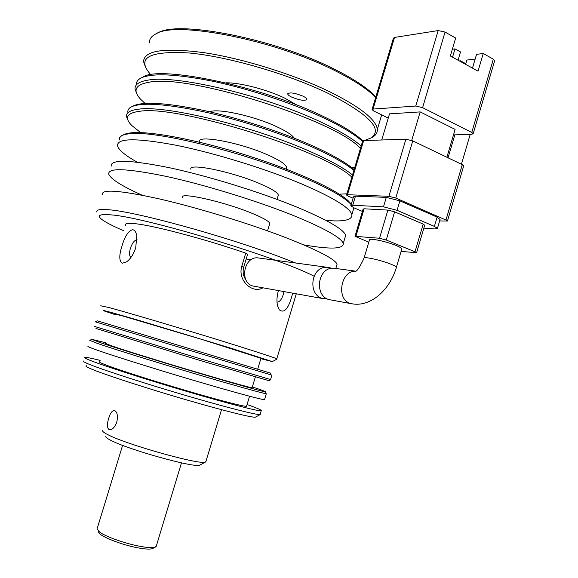<?xml version="1.0" encoding="UTF-8"?>
<svg xmlns="http://www.w3.org/2000/svg" width="578" height="578" viewBox="0 0 578 578"><rect width="100%" height="100%" fill="white"/><g stroke="black" fill="none" stroke-linecap="round" stroke-linejoin="round"><path stroke-width="0.87" d="M401.703 249.32L401.855 248.815C401.472 248.027 399.571 246.922 396.154 245.513C385.938 241.221 367.76 237.572 369.421 240.094L364.118 257.911M336.36 268.539L334.149 268.243C317.69 266.588 313.933 295.25 328.644 299.527L350.702 303.558M373.07 109.076L394.492 37.44L438.182 30.569L415.748 106.041L373.07 109.076L372.051 109.639L373.72 111.005L388.25 118.078M381.718 139.984L389.507 113.859L420.17 111.901L455.11 129.407L446.888 157.252M453.477 134.912L471.843 134.269L473.187 133.655L471.764 132.441L422.612 107.645L415.748 106.041M494.609 60.907L493.337 59.18L483.251 53.516L478.049 71.159L450.341 55.979L455.666 38.018L445.053 32.057L438.182 30.569M394.492 37.44L393.408 38.206L372.124 109.387M411.702 140.418L420.17 111.901M454.828 134.869L448.051 157.808M463.664 166.002L462.284 164.643L445.963 220.037L395.771 198.037L412.743 140.866L405.893 139.211L388.922 196.289L347.465 194.721L363.663 140.562L362.659 141.025L346.562 194.858M363.663 140.562L405.893 139.211M412.743 140.866L462.284 164.643M465.608 64.346L466.88 60.047L475.152 59.064M483.251 53.516L476.547 54.346L472.479 68.11M470.225 134.327L461.417 164.224M465.796 63.717L460.493 60.806L459.394 60.936M460.305 61.434L460.493 60.806M439.627 220.926L447.459 221.027L463.729 165.77M347.465 194.721L346.511 195.032L348.267 196.152L353.079 198.203M452.545 57.186L455.002 48.884L460.507 51.933L458.058 60.206M445.963 220.037L447.459 221.027M440.046 219.503L437.12 217.133L399.882 200.841L386.299 197.373L355.456 196.159L353.505 196.78L350.904 205.493M388.922 196.289L395.771 198.037M452.336 49.238L455.002 48.884M386.299 197.373L383.489 206.83L352.739 205.255L350.803 205.826L354.278 207.986L362.42 211.411M383.489 206.83L397.072 210.327L399.882 200.841M437.12 217.133L434.381 226.403L397.072 210.327M434.381 226.403L437.438 228.353L434.981 228.939L423.862 228.115M424.707 225.268L423.197 224.105L394.608 211.83L387.889 210.096L364.118 208.788L363.114 209.077L355.036 236.171M387.889 210.096L379.522 238.244L354.993 236.315L368.8 242.175M423.197 224.105L415.018 251.798L386.241 240.022L394.608 211.83M401.081 251.416L416.601 252.716L424.758 225.095M415.018 251.798L416.601 252.716M379.522 238.244L386.241 240.022M327.061 298.819L322.025 298.349C307.424 294.123 311.043 265.699 327.401 267.325L330.883 268.019M259.659 258.12L257.658 257.846C243.894 256.538 239.278 282.122 252.579 285.944L322.618 298.537M269.5 224.358L269.796 223.361C268.777 220.977 262.058 217.306 249.631 212.336C221.157 200.913 178.862 191.802 182.301 197.51M102.414 194.613C101.143 188.861 120.166 190.299 159.492 198.933C197.792 207.726 249.631 223.643 286.233 237.796C317.77 250.202 334.727 258.987 337.097 264.153L336.396 266.501M96.967 212.213C95.861 209.886 99.51 209.048 107.927 209.698C133.662 211.107 223.491 235.564 280.417 257.116L295.654 263.012M123.815 230.781C113.1 226.186 105.781 222.414 101.865 219.474C96.707 215.5 99.51 213.954 110.268 214.828C142.708 216.475 277.483 257.022 313.905 276.125M303.674 244.855C330.493 249.559 343.693 249.089 343.281 243.439C341.121 237.572 324.359 228.209 292.988 215.356C256.574 200.718 204.793 184.787 166.399 176.434C126.95 168.328 107.732 167.569 108.743 174.159C110.911 179.187 122.059 186.21 142.202 195.22M344.828 238.266L345.695 235.362C343.621 229.213 326.924 219.633 295.625 206.606C259.276 191.78 207.524 175.835 169.087 167.656C129.595 159.752 110.304 159.261 111.207 166.182M277.989 196.231L278.35 195.032C277.447 192.264 270.829 188.284 258.489 183.103C230.21 171.16 187.756 162.743 190.928 169.318M325.898 220.384C343.751 221.966 352.407 220.074 351.865 214.691C350.001 207.849 333.499 197.698 302.359 184.23C266.198 168.928 214.503 152.953 175.972 145.222C136.365 137.831 116.879 138.019 117.522 145.786C118.678 150.027 125.253 155.496 137.261 162.172M352.609 212.213L353.628 208.795L353.172 207.495M351.171 204.59L349.17 202.56C341.764 195.798 326.801 187.561 304.281 177.843C248.417 153.488 158.372 130.874 131.423 133.634C126.878 133.908 123.613 134.616 121.611 135.765L119.646 137.622L119.321 139.963M351.287 204.193L348.151 200.718C336.194 189.49 295.835 170.929 248.005 155.742C200.205 140.541 153.062 131.358 133.287 132.673C128.793 132.954 125.542 133.662 123.555 134.797L122.543 135.303M286.255 168.848L286.681 167.447C285.893 164.304 279.369 160.034 267.108 154.629C239.025 142.188 196.419 134.45 199.323 141.87M351.85 177.186C325.913 151.089 177.338 104.705 139.898 111.265C126.741 112.905 124.046 117.652 131.806 125.513L140.642 132.608M352.522 174.939C344.264 168.277 330.746 160.742 311.961 152.332C256.437 127.081 166.327 105.052 138.987 109.148C130.108 110.145 125.946 112.659 126.517 116.705L127.998 120.275M353.888 170.366C345.658 163.625 332.162 156.017 313.399 147.549C282.151 133.569 238.873 119.465 202.531 111.518C164.795 103.7 140.996 102.183 131.134 106.973C128.67 108.353 127.579 110.145 127.868 112.349M354.119 169.592C346.186 162.685 332.458 154.817 312.936 145.988C282.107 132.167 239.451 118.259 203.608 110.441C166.385 102.739 142.867 101.273 133.07 106.027L132.152 106.475M294.26 138.135C291.912 134.775 285.734 130.809 275.713 126.235C252.853 115.694 217.169 108.028 209.8 111.836M360.47 148.365C335.276 119.935 186.961 73.413 148.857 82.278C135.021 84.756 132.384 90.529 140.945 99.582L145.027 103.397M361.171 146.017C353.086 138.828 339.719 130.859 321.065 122.103C265.931 95.796 175.748 74.468 147.954 80.147C138.93 81.606 134.631 84.612 135.042 89.142L136.82 93.809M362.536 141.458C354.473 134.183 341.128 126.148 322.495 117.341C291.962 103.043 249.674 89.041 213.622 81.404C176.153 73.926 151.884 72.828 140.808 78.109C137.636 79.829 136.162 82.054 136.386 84.793M362.738 140.794C354.986 133.337 341.41 125.007 322.018 115.817C260.093 85.862 158.632 65.018 142.723 77.185L141.877 77.597M297.179 105.196L284.297 97.899C266.35 89.337 239.068 82.372 225.745 82.856M291.832 97.176C289.246 95.926 287.873 94.85 287.728 93.947C289.542 92.119 294.592 92.841 302.886 96.114C305.444 97.357 306.788 98.419 306.918 99.308C305.09 101.136 300.061 100.42 291.832 97.176M364.35 140.533L370.881 138.026C383.452 129.465 369.393 114.668 328.694 93.636C288.436 74.02 227.768 56.427 188.652 52.938C149.261 50.741 136.401 57.728 150.085 73.883L150.872 74.714M371.098 137.918L372.694 137.08C375.96 135.158 377.499 132.615 377.318 129.45C376.314 119.747 360.593 107.248 330.139 91.96C294.722 74.707 243.295 58.631 204.366 52.714C164.26 47.454 143.994 50.431 143.554 61.644L145.649 67.583M381.408 115.759L381.906 114.986M375.686 97.472L375.555 97.335C367.731 89.301 354.661 80.645 336.331 71.376C276.082 40.193 175.777 20.425 155.85 33.9C151.422 36.19 149.254 39.181 149.362 42.866M375.837 96.967L374.558 95.594C366.828 87.632 353.917 79.078 335.84 69.916C276.421 39.116 177.554 19.666 157.743 33.011L156.941 33.387M246.185 259.038L251.105 259.724M339.38 194.179L346.872 193.818M351.85 167.714L354.798 167.338M100.709 305.798L108.808 307.518C128.172 312.633 192.611 331.794 235.419 345.211C260.23 352.992 274.015 357.529 276.783 358.822L276.999 359.083M122.435 263.221C119.075 261.285 118.938 255.505 122.03 245.874C124.913 236.084 128.482 230.701 132.745 229.719C134.782 230.109 136.141 232.19 136.813 235.961L135.707 247.897C133.569 254.255 130.534 258.901 126.618 261.82L122.435 263.221M262.824 287.851C252.441 294.079 237.348 280.453 241.799 266.147L245.737 253.128C204.388 238.851 152.693 225.261 134.616 223.643C127.673 222.956 124.638 223.498 125.513 225.283M137.058 239.733C134.464 240.166 132.254 243.006 130.418 248.244C129.154 252.817 129.291 255.924 130.838 257.578M114.299 314.367L104.011 310.892C99.893 309.23 111.633 312.438 139.226 320.508L232.161 348.577L272.303 361.604L260.844 358.685M292.656 293.183L291.55 297.388C288.017 309.281 283.935 313.421 279.311 309.801C276.58 305.336 276.226 299.144 278.242 291.218M277.144 302.113L277.144 302.113C279.579 301.991 281.609 299.512 283.249 294.686L283.921 291.623M260.96 358.295L201.874 339.438L121.51 315.639L114.422 313.97M270.229 373.063C271.53 373.439 271.523 373.431 270.208 373.02L97.379 320.855L95.435 321.881L271.234 374.949M94.373 326.382L198.68 358.309L270.569 379.544M95.948 328.434L200.494 360.585L268.972 380.692M105.391 343.361L112.168 346.078C125.556 350.615 159.839 361.257 192.322 370.931C224.842 380.613 249.465 387.52 252.102 387.773L252.167 387.563M108.678 418.364C110.376 412.771 112.407 410.178 114.762 410.59L114.812 410.611C117.37 412.374 118.02 416.247 116.77 422.222C114.567 427.691 112.024 430.162 109.155 429.627L109.018 429.562C107.017 427.843 106.908 424.115 108.678 418.364M252.348 386.942C263.214 390.526 267.383 392.122 264.84 391.732C260.201 390.966 230.485 382.593 192.286 371.199C154.131 359.819 114.747 347.566 99.604 342.414L91.743 339.329L105.579 342.732M91.649 339.38L89.8 340.363L97.725 343.542C113.071 348.816 153.177 361.322 192.048 372.904C230.962 384.493 261.191 392.961 265.866 393.676L265.548 393.076M102.805 430.494C102.096 431.188 103.664 432.517 107.508 434.49C125.975 444.54 201.664 465.658 205.558 461.995L206.035 461.056M88.246 346.265C86.83 346.222 89.359 347.364 95.84 349.683C111.388 355.239 152.686 368.229 192.127 379.905C231.626 391.602 261.328 399.658 264.522 399.687L264.63 399.326M105.89 436.267C105.268 436.946 106.713 438.203 110.246 440.039C127.182 449.402 195.942 468.527 199.815 465.08L200.161 464.893M98.549 531.76C97.277 535.206 120.824 544.852 138.402 547.937C145.627 549.23 150.352 549.44 152.585 548.565L152.968 548.363M156.414 545.661L155.424 547.055C153.033 547.987 147.932 547.749 140.122 546.34C125.715 543.746 106.027 536.81 99.683 532.15L96.996 528.892M86.476 365.795C84.684 365.932 87.011 367.29 93.455 369.869C108.418 375.845 148.416 388.792 186.419 399.853C224.474 410.936 252.846 417.945 255.425 417.143L255.686 417.005M260.23 414L260.057 414.585C256.704 415.062 226.829 407.512 187.272 395.93C147.766 384.377 106.525 371.09 91.107 365.05C84.684 362.529 82.221 361.185 83.702 361.012M99.734 361.763C98.484 361.864 100.68 362.991 106.316 365.137C119.567 370.173 153.791 381.112 186.34 390.656C218.932 400.222 243.728 406.609 246.524 406.327L246.654 405.886M247.066 404.528L247.781 404.781C258.388 408.581 262.853 410.604 261.177 410.857C257.86 411.211 228.028 403.531 188.486 391.92C148.994 380.338 107.739 367.124 92.292 361.207C85.855 358.736 83.369 357.442 84.843 357.327C86.498 357.255 91.599 358.273 100.153 360.383M246.055 280.063C243.266 276.255 242.478 271.992 243.692 267.26L247.615 254.306L245.737 253.128M355.354 271.32L355.297 271.342C356.821 271.609 359.718 267.282 363.988 258.352C362.262 256.054 380.389 259.912 390.656 264.074C394.088 265.439 396.002 266.487 396.414 267.202L401.855 248.815M355.578 271.205C340.839 270.403 335.948 299.223 350.102 303.363L353.006 303.97C371.77 306.68 390.237 288.964 396.414 267.202M422.612 107.645L445.053 32.057M493.337 59.18L471.764 132.441M352.739 205.255L355.456 196.159M355.976 236.113L364.118 208.788M243.692 267.26L241.799 266.147M494.703 60.574L473.187 133.655M437.438 228.353L440.154 219.134M355.651 271.161L334.149 268.243M327.401 267.325L257.658 257.846M267.535 230.868L269.796 223.361M335.811 268.467L337.097 264.153M343.281 243.439L345.695 235.362M277.028 199.403L278.35 195.032M351.865 214.691L353.628 208.795M286.182 169.087L286.681 167.447M287.728 93.947L287.858 93.506M370.881 138.026L372.694 137.08M377.318 129.45L381.668 114.87M374.558 95.594L375.555 97.335M348.151 200.718L349.17 202.56M97.277 528.285L122.601 445.356M276.783 358.822L296.276 293.834M272.303 361.604L277.093 359.032M277.57 305.74L279.311 309.801M257.687 369.197L261.003 358.143M270.208 373.02L271.234 374.963M270.547 379.609L271.884 375.151M268.936 380.714L270.858 379.681M252.102 387.773L255.368 376.899M109.726 429.765L109.155 429.627M264.84 391.732L265.866 393.676M205.79 461.894L221.526 409.694M264.522 399.687L266.306 393.741M199.815 465.08L205.558 461.995M152.585 548.565L155.424 547.055M255.425 417.143L260.237 414.556M246.524 406.327L249.559 396.233M156.139 546.578L181.47 462.87M260.057 414.585L261.177 410.857"/></g></svg>
